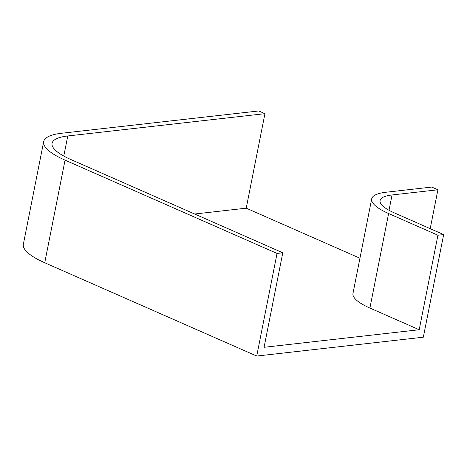 <?xml version="1.0" encoding="UTF-8"?>
<svg xmlns="http://www.w3.org/2000/svg" width="467" height="467" viewBox="0 0 467 467"><rect width="100%" height="100%" fill="white"/><g stroke="black" fill="none" stroke-linecap="round" stroke-linejoin="round"><path stroke-width="0.7" d="M70.78 159.498A59.974 15.966 -168.8 0 1 52.071 143.305A59.974 15.966 -168.8 0 1 67.768 135.973L264.941 113.662L258.776 110.953L61.603 133.258A68.544 18.248 -168.8 0 0 43.67 141.641A68.544 18.248 -168.8 0 0 65.053 160.146L277.048 253.429L282.78 252.781L70.78 159.498M194.669 214.014L246.226 208.177L359.94 258.222M419.203 329.743L369.905 308.051A54.26 14.442 11.2 0 1 352.976 293.404L371.691 198.889A54.26 14.442 11.2 0 1 385.888 192.252L431.742 187.063L437.906 189.777L392.052 194.967A45.696 12.165 11.2 0 0 380.091 200.553A45.696 12.165 11.2 0 0 394.346 212.888L443.65 234.58L437.918 235.228L419.203 329.743L264.065 347.296L282.78 252.781M430.206 228.667L437.906 189.777M246.226 208.177L264.941 113.662M277.048 253.429L256.727 356.047L423.33 337.197L443.65 234.58M256.727 356.047L44.733 262.758A68.544 18.248 -168.8 0 1 23.35 244.259L43.67 141.641M371.691 198.889A54.26 14.442 11.2 0 0 388.614 213.536L437.918 235.228M389.017 210.273L392.052 194.967M44.733 262.758L65.053 160.146M63.786 156.066L67.768 135.973M369.905 308.051L388.614 213.536"/></g></svg>
